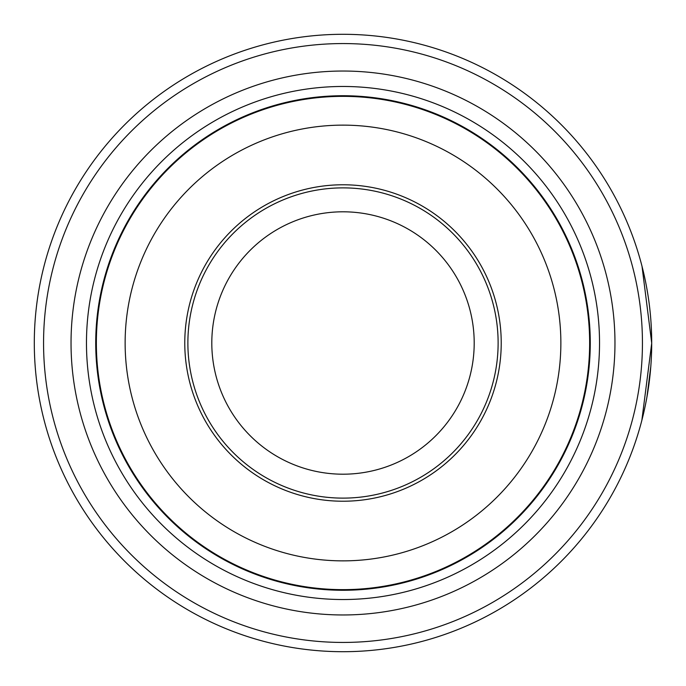 <?xml version="1.0" encoding="UTF-8"?>
<svg xmlns="http://www.w3.org/2000/svg" width="686" height="686" viewBox="0 0 686 686"><rect width="100%" height="100%" fill="white"/><g stroke="black" fill="none" stroke-linecap="round" stroke-linejoin="round"><path stroke-width="1.03" d="M590.269 343A247.269 247.269 0 0 1 343 590.269A247.269 247.269 0 0 1 95.731 343A247.269 247.269 0 0 1 343 95.731A247.269 247.269 0 0 1 590.269 343M71.035 343A271.965 271.965 0 0 1 343 71.035A271.965 271.965 0 0 1 614.965 343A271.965 271.965 0 0 1 343 614.965A271.965 271.965 0 0 1 71.035 343M86.47 343A256.53 256.53 0 0 1 343 86.47A256.53 256.53 0 0 1 599.53 343A256.53 256.53 0 0 1 343 599.53A256.53 256.53 0 0 1 86.47 343M43.561 343A299.439 299.439 0 0 0 343 642.439A299.439 299.439 0 0 0 642.439 343A299.439 299.439 0 0 0 343 43.561A299.439 299.439 0 0 0 43.561 343M651.7 343A308.7 308.7 0 0 1 343 651.7A308.7 308.7 0 0 1 34.3 343A308.7 308.7 0 0 1 343 34.3A308.7 308.7 0 0 1 651.7 343L642.01 266.237M650.808 366.435L646.915 397.151M646.795 397.811L645.603 404.028M651.7 343.309L641.847 420.381M645.715 282.503L645.603 281.929M645.62 282.032L646.101 284.458M646.564 286.911L647.884 294.603M589.96 343A246.96 246.96 0 0 1 343 589.96A246.96 246.96 0 0 1 96.04 343A246.96 246.96 0 0 1 343 96.04A246.96 246.96 0 0 1 589.96 343A246.96 246.96 0 0 1 343 589.96A246.96 246.96 0 0 1 96.04 343M498.122 343A155.122 155.122 0 0 0 343 187.878A155.122 155.122 0 0 0 187.878 343A155.122 155.122 0 0 0 343 498.122A155.122 155.122 0 0 0 498.122 343M474.198 343A131.198 131.198 0 0 0 343 211.803A131.198 131.198 0 0 0 211.803 343A131.198 131.198 0 0 0 343 474.198A131.198 131.198 0 0 0 474.198 343M647.001 289.363L646.529 286.731M645.543 281.654L643.665 273.028M96.357 343A246.643 246.643 0 0 0 343 589.643A246.643 246.643 0 0 0 589.643 343A246.643 246.643 0 0 0 343 96.357A246.643 246.643 0 0 0 96.357 343M560.865 343A217.865 217.865 0 0 1 343 560.865A217.865 217.865 0 0 1 125.135 343A217.865 217.865 0 0 1 343 125.135A217.865 217.865 0 0 1 560.865 343M184.774 343A158.226 158.226 0 0 0 343 501.226A158.226 158.226 0 0 0 501.226 343A158.226 158.226 0 0 0 343 184.774A158.226 158.226 0 0 0 184.774 343"/></g></svg>
